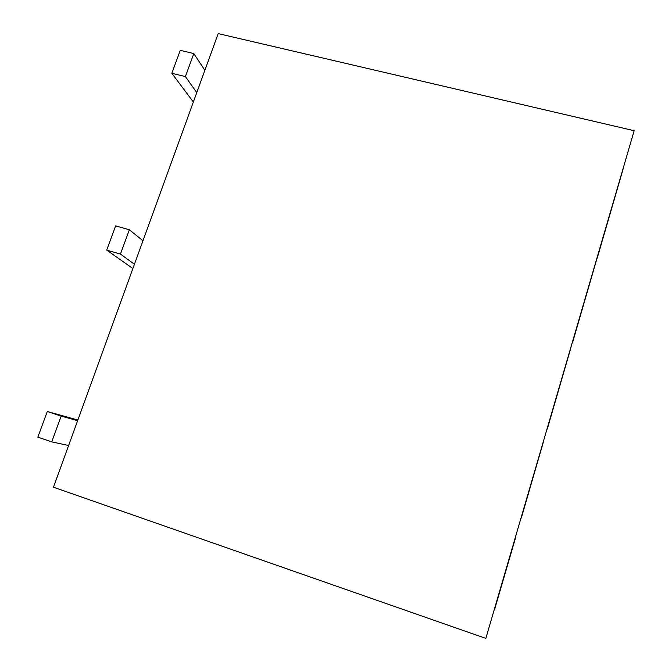 <?xml version="1.0" encoding="UTF-8"?>
<svg xmlns="http://www.w3.org/2000/svg" width="672" height="672" viewBox="0 0 672 672"><rect width="100%" height="100%" fill="white"/><g stroke="black" fill="none" stroke-linecap="round" stroke-linejoin="round"><path stroke-width="1.01" d="M77.86 420.025L47.292 411.499L37.842 437.161L51.736 441.874L61.169 416.111L47.292 411.499M77.633 420.664L61.169 416.111M68.611 445.511L51.736 441.874M132.871 268.54L106.714 250.11L115.643 225.868L129.343 229.757L142.968 240.736M134.425 264.256L120.439 254.092L129.343 229.757M120.439 254.092L106.714 250.11M193.351 102.01L171.83 73.273L180.272 50.333L193.805 53.567L204.859 70.3M196.77 92.593L185.38 76.591L193.805 53.567M185.38 76.591L171.83 73.273M485.839 638.4L53.466 487.208L218.19 33.6L634.158 130.704L485.839 638.4L634.158 130.704M494.525 609.16L515.516 537.281M494.642 609.319L515.71 537.222M597.223 258.149L623.238 168.546L597.223 258.149M521.312 518.011L543.69 440.866L521.312 518.011M547.285 429.106L570.948 347.55L547.285 429.106M572.578 342.518L597.45 256.813L572.578 342.518"/></g></svg>
